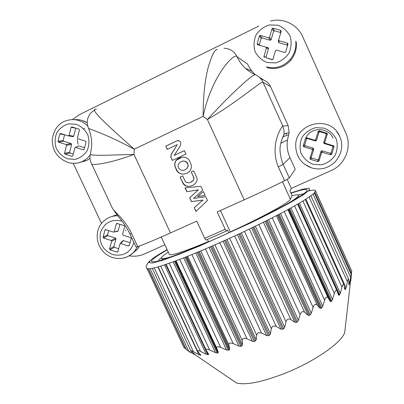 <?xml version="1.0" encoding="UTF-8"?>
<svg xmlns="http://www.w3.org/2000/svg" width="404" height="404" viewBox="0 0 404 404"><rect width="100%" height="100%" fill="white"/><g stroke="black" fill="none" stroke-linecap="round" stroke-linejoin="round"><path stroke-width="0.61" d="M248.233 69.513L252.051 71.245M286.315 133.376L286.633 134.072M228.78 232.856L227.442 229.952L226.376 231.037L225.2 229.275L217.221 211.938L244.173 199.834C259.429 192.971 272.907 186.592 284.608 180.709L289.345 177.997L295.218 169.236L289.966 157.641C287.466 152.025 286.628 146.152 287.446 140.021L289.148 132.497L288.123 125.513L270.559 86.643C269.165 83.663 266.973 81.517 263.999 80.199L260.58 78.492M284.608 180.709L278.316 166.852C268.968 144.122 282.77 124.69 282.876 126.179L284.133 131.179L284.047 134.052L283.482 136.602C282.906 136.678 282.022 138.885 280.831 143.213C279.225 148.823 279.997 155.863 283.138 164.322L289.966 157.641M270.64 20.988C283.345 17.665 297.45 24.533 302.672 36.663L345.784 132.966C352.293 146.733 345.203 164.686 331.149 170.589L291.304 188.375L287.209 179.356M72.442 119.589L79.098 114.807L258.848 26.053M101.545 223.503L73.275 163.332M255.56 74.876C252.162 71.862 249.51 68.271 247.607 64.095L236.986 56.641C234.179 52.202 211.221 76.608 203.151 116.367C203.086 96.702 204.858 80.037 208.459 66.377C212.176 54.399 215.175 48.783 217.448 49.525M318.307 131.406L319.514 131.351M326.392 133.335L327.361 134.017L326.27 134.396L325.816 133.537L319.857 131.785L319.014 132.199L316.433 140.542L315.585 140.971L307.348 138.532L306.596 138.784L304.677 144.92L305.131 145.768L313.347 148.212L313.802 149.061L311.267 157.257L311.721 158.105L317.64 159.873L318.498 159.418L321.049 151.212L321.907 150.753L330.164 153.207L331.033 152.747L332.886 146.814L332.628 146.051L324.159 143.511L323.705 142.657L326.27 134.396M332.967 138.087C328.437 126.947 310.115 126.593 305.752 138.38M77.316 139.617L78.038 144.258M96.404 109.191C88.294 107.908 105.712 123.806 134.264 149.202L203.151 116.367L207.404 119.523C230.028 94.799 253.944 72.604 255.54 74.866C258.908 76.361 261.383 78.795 262.969 82.163C261.252 80.957 236.83 102.601 207.404 119.523L244.173 199.834M90.552 153.631L90.552 153.636C88.824 156.358 107.449 155.07 133.982 154.419C110.999 163.186 93.127 165.337 91.779 164.256L91.652 163.989M136.047 247.086L137.749 246.682C145.081 243.996 155.989 239.41 170.473 232.926L133.982 154.419L134.264 149.202C108.701 135.279 89.335 128.861 88.572 128.422L88.486 128.23M111.868 207.141L112.494 208.474C114.499 211.787 125.361 220.044 131.553 233.436L137.749 246.682M185.401 173.791C180.967 174.821 177.871 173.104 176.104 168.64C174.457 165.741 174.493 162.989 176.21 160.373L182.037 157.176M175.947 168.685C177.826 175.548 186.567 175.583 190.269 170.493C191.728 167.928 191.713 165.266 190.228 162.519C188.294 155.742 180.103 155.868 176.053 160.413C174.331 163.034 174.301 165.792 175.947 168.685L176.104 168.64M205.111 195.405L197.622 196.526L205.136 195.46L203.328 191.531L197.622 196.526M197.758 196.45L203.338 191.557M193.622 198.409L202.707 190.188L200.929 186.325L185.032 187.865L186.805 191.688L198.308 189.895L189.627 197.768L191.43 201.662L202.914 200.101L194.233 207.691L195.98 211.459L207.459 200.495L205.737 196.758L193.622 198.409M196.102 211.343L194.233 207.691M194.369 207.606L202.914 200.101M203.045 200.02L191.43 201.662M191.572 201.576L189.627 197.768M189.769 197.687L198.308 189.895M198.44 189.824L186.805 191.688M186.946 191.612L185.204 187.85M196.657 177.306L193.657 170.801L191.168 171.953L193.935 177.952L193.455 180.194C190.996 182.855 188.345 183.431 185.497 181.911L182.709 175.871L180.073 177.088L182.674 182.714C185.168 188.426 193.178 186.668 196.117 182.477C197.253 180.856 197.435 179.134 196.657 177.306M192.849 185.229C188.643 187.33 185.3 186.471 182.82 182.648L182.674 182.714M182.82 182.648L180.073 177.088M180.224 177.033L182.714 175.881M190.829 182.088L193.592 180.133L193.935 177.952M194.072 177.891L191.168 171.953M191.309 171.897L193.662 170.806M172.473 160.363L170.791 157.025L172.326 160.433L185.941 154.055L184.37 150.647L174.18 155.429L180.214 145.9C181.532 142.339 180.487 140.632 177.078 140.779L165.766 146.132L167.256 149.354L177.25 144.637L171.185 154.404L170.831 157.004M170.988 156.969L171.185 154.404M171.341 154.368L177.25 144.637M167.402 149.288L165.766 146.132M165.933 146.107L177.078 140.779M177.23 140.759L178.204 140.425M184.386 150.677L174.18 155.429M182.047 161.236C184.694 160.706 186.592 161.479 187.754 163.564C188.471 165.16 188.213 166.796 186.986 168.473L184.542 170.119M187.613 163.61C188.33 165.206 188.072 166.842 186.845 168.518C183.684 171.205 180.906 170.993 178.518 167.897C177.765 166.18 178.088 164.468 179.482 162.756C182.633 160.312 185.34 160.595 187.613 163.61L187.754 163.564M282.477 181.78L290.41 199.253L292.092 195.728L289.921 190.946L291.304 188.375M170.473 232.926L196.748 221.129L204.712 238.355L205.934 240.087L226.407 231.043M129.265 255.793C134.461 256.707 139.441 256.121 144.208 254.04L164.888 244.809M292.092 195.728C295.753 194.773 297.824 194.602 298.293 195.213C298.889 196.122 295.839 198.652 289.138 202.803M207.439 239.421L208.56 241.844M173.24 256.106C166.438 258.277 162.59 259.03 161.701 258.368C160.893 257.59 163.1 255.525 168.311 252.162M229.921 232.335L230.275 231.926L220.417 210.504M290.41 199.253C289.729 202.232 262.555 217.221 230.275 231.926M208.424 241.557C184.865 251.354 171.877 255.707 169.453 254.616L169.286 254.257M245.465 68.367L251.955 71.124M285.901 133.502L286.219 134.209M345.082 329.28L344.738 332.32C342.294 342.208 314.322 361.812 284.254 373.579C261.716 382.184 245.814 385.33 236.547 383.017L232.325 380.139M191.016 352.818L186.244 349.49L194.794 354.646L195.213 354.712L194.768 354.263L190.749 350.662C190.809 350.394 191.708 350.743 193.45 351.702L198.839 354.656L200.773 355.237L197.41 350.894C197.293 350.197 198.339 350.384 200.541 351.445L206.181 354.232L208.429 354.631L208.631 354.187L206.156 350.157C205.843 348.935 207.015 348.884 209.676 350.01L215.463 352.662L217.175 353.056L217.978 352.874L218.266 352.041L216.797 348.399C216.256 346.582 217.544 346.243 220.665 347.389L226.482 349.935L228.28 350.248L229.204 349.98L229.699 349.011L228.866 345.001C228.654 342.991 230.103 342.531 233.224 343.617L238.936 346.107L240.779 346.344L241.799 345.996L242.481 344.895L242.269 340.506C242.375 338.299 243.945 337.724 246.98 338.779L252.455 341.259L254.293 341.446L255.373 341.026L256.217 339.799L256.585 335.037L258.156 332.654L261.499 333.017L266.6 335.542L268.382 335.694L269.488 335.219L270.448 333.881L271.331 328.76C271.973 326.185 273.619 325.437 276.275 326.518L280.896 329.144L282.573 329.28L283.664 328.765L284.699 327.331L286.002 321.897C286.835 319.165 288.436 318.367 290.804 319.508L294.839 322.276L296.369 322.427L297.41 321.882L298.465 320.382L300.081 314.676C301.046 311.817 302.546 310.999 304.576 312.226L307.964 315.186L309.302 315.367L310.262 314.817L311.292 313.272L313.09 307.363C314.125 304.409 315.474 303.601 317.135 304.934L319.832 308.111L320.958 308.348L321.796 307.808L322.761 306.242L324.619 300.192C325.649 297.177 326.806 296.405 328.083 297.869L330.088 301.288L330.977 301.591L331.679 301.086L332.532 299.526L334.33 293.41C335.224 290.516 336.133 289.739 337.047 291.067L338.496 295.036L339.102 295.314L340.355 293.324L341.976 287.209C342.627 284.714 343.254 283.85 343.865 284.623L344.748 289.208L345.152 289.683L346.071 287.799L347.425 281.755C347.879 279.644 348.268 278.755 348.601 279.078L348.94 284.84L349.263 284.497L351.222 274.548L350.783 280.911L351.763 271.099M183.881 347.41L186.113 349.202M308.555 190.946C312.686 189.961 315.019 189.855 315.559 190.632L314.504 192.789C312.014 195.051 307.545 198.157 301.106 202.116C286.683 210.661 262.913 222.862 236.769 235.017C216.68 244.233 198.42 252.066 181.997 258.52C172.043 262.302 163.817 265.17 157.328 267.125C151.96 268.529 148.531 269.008 147.056 268.564L146.773 268.074M290.976 193.263C304.227 188.729 309.333 188.193 306.288 191.653C301.278 196.864 271.069 213.322 234.345 230.3C197.632 247.293 163.706 260.494 154.687 261.741C150.677 262.297 150.485 261.146 154.111 258.277C156.838 256.141 161.216 253.338 167.246 249.874M303.621 193.849L297.899 194.95M161.58 257.651L158.439 259.984M125.669 229.921L125.912 230.785L125.659 229.962M267.897 47.692L267.655 48.359M268.433 48.576L268.534 48.227M267.933 48.435L268.12 47.753M267.448 48.298L267.605 47.606M266.963 48.162L267.094 47.46M266.483 48.031L266.589 47.319M326.326 133.36L327.316 134.042L326.341 133.355M319.549 131.396L318.342 131.446L319.559 131.406M327.24 134.067L326.24 133.391L327.225 134.072M318.402 131.522L319.62 131.482L318.392 131.512M327.149 134.103L326.139 133.426L327.134 134.103M319.675 131.553L318.448 131.583L319.685 131.563M327.053 134.133L326.033 133.461L327.043 134.138M319.741 131.633L318.509 131.654L319.746 131.643M326.957 134.163L325.927 133.502L326.947 134.168M318.574 131.734L319.816 131.729L318.564 131.724M84.754 128.386L83.749 128.775M266.65 47.334L266.539 48.046M267.155 47.48L267.019 48.177M267.66 47.621L267.499 48.313M268.175 47.778L267.993 48.45M273.589 31.28L272.074 28.659L272.947 28.154L280.714 30.345L280.411 32.471L274.447 30.785L273.589 31.28L271.099 39.789L270.246 40.279L261.999 37.941L261.146 38.43L259.429 35.941L257.131 43.879L257.595 44.753L265.958 47.137L266.428 48.015L263.923 56.6L266.054 57.045L266.514 57.908L272.604 59.63M259.429 35.941L260.297 35.441L261.999 37.941M270.246 40.279L268.68 37.814L260.297 35.441M268.68 37.814L269.549 37.314L271.099 39.789M272.074 28.659L269.549 37.314M280.714 30.345L281.184 31.224L278.639 39.89L279.103 40.769L278.831 42.718L278.371 41.849L278.603 40.117M287.567 45.495L287.118 45.066L287.532 43.157L279.103 40.769M287.532 43.157L288.001 44.041L285.643 52L284.769 52.495L276.361 50.101L275.488 50.596L272.963 59.186L272.437 59.605M266.514 57.908L272.094 59.681M264.388 57.474L263.923 56.6M305.131 145.768L303.651 146.778L312.004 149.263L313.347 148.212M303.651 146.778L303.192 145.915L304.677 144.92M306.49 138.996L305.55 138.213L303.192 145.915M305.55 138.213L306.419 137.744L307.348 138.532M315.585 140.971L314.792 140.223L306.419 137.744M314.792 140.223L315.665 139.749L316.443 140.511M318.993 132.249L318.261 131.351L315.665 139.749M318.261 131.351L319.14 130.876L319.857 131.785M325.816 133.537L326.892 133.158L319.14 130.876M326.892 133.158L327.356 134.032L324.74 142.435L325.205 143.304L324.159 143.511M332.431 145.96L333.623 145.793L325.205 143.304M333.623 145.793L334.083 146.662L332.886 146.814M331.033 152.747L331.664 154.384L334.083 146.662M331.664 154.384L330.785 154.853L330.164 153.207M321.907 150.753L322.392 152.353L330.785 154.853M322.392 152.353L321.513 152.823L321.049 151.212M318.498 159.418L318.923 161.156L321.513 152.823M318.923 161.156L318.049 161.62L317.64 159.873M311.721 158.105L310.353 159.322L318.049 161.62M310.353 159.322L309.893 158.459L311.267 157.257M313.802 149.061L312.464 150.126L309.893 158.459M312.464 150.126L312.004 149.263M108.676 230.588L107.525 234.881L107.964 235.684L103.5 238.037L111.186 240.491L115.534 238.097L115.973 238.895L113.913 246.516L114.352 247.314L118.675 248.697M103.5 238.037L103.05 237.224L107.525 234.881M106.333 229.841L104.964 230.078L103.05 237.224M104.964 230.078L105.742 229.654L113.443 232.103L118.125 230.957L117.448 231.396M117.756 223.665L116.327 223.887L114.226 231.679M116.327 223.887L117.115 223.457L124.245 225.72L124.695 226.538L122.574 234.335L123.023 235.148L130.765 237.613L131.209 238.431L129.25 245.592L128.462 246.011L129.447 244.869M120.195 243.622L122.71 240.88L123.422 240.612L120.74 243.546L128.462 246.011M120.74 243.546L119.958 243.966L117.857 251.702L117.074 252.121L118.034 251.046M114.352 247.314L109.994 249.849L117.074 252.121M109.994 249.849L109.55 249.036L113.913 246.516M115.973 238.895L111.63 241.304L109.55 249.036M111.63 241.304L111.186 240.491M64.595 134.739L63.155 140.43L63.6 141.243L58.408 142.137L66.099 144.501L71.175 143.572L71.624 144.385L69.624 152.217L70.069 153.03L73.316 154.03M58.408 142.137L57.954 141.314L63.155 140.43M64.584 134.774L59.807 133.956L57.954 141.314M59.807 133.956L60.58 133.507L68.291 135.87L69.069 135.416L73.705 136.209L72.811 136.613M75.795 128.134L71.104 127.396L69.069 135.416M71.104 127.396L71.882 126.942L79.022 129.118L79.477 129.947L77.422 137.976L77.876 138.804L85.623 141.173L86.077 142.001L84.173 149.374L83.396 149.818L84.138 149.485M78.517 146.097L75.664 147.445L83.396 149.818M75.664 147.445L74.886 147.889L72.846 155.853L72.069 156.298L72.811 155.959M70.069 153.03L64.983 154.106L72.069 156.298M64.983 154.106L64.529 153.288L69.624 152.217M71.624 144.385L66.554 145.329L64.529 153.288M66.554 145.329L66.099 144.501M265.999 47.152L268.064 47.738L268.524 48.601L266.054 57.045M261.146 38.43L259.378 44.531L259.797 45.379M280.755 32.694L280.416 32.471M287.118 45.066L278.831 42.718M107.964 235.684L115.534 238.097M119.912 224.346L118.125 230.957M123.422 240.612L130.037 242.718M63.6 141.243L71.175 143.572M75.72 128.315L73.705 136.209M79.068 145.996L84.608 147.692M288.123 125.513L282.876 126.179L262.969 82.163L270.559 86.643M263.999 80.199L259.358 77.275M283.482 136.602L288.653 134.724M278.316 166.852L283.138 164.322L289.345 177.997M224.063 48.248C229.967 48.48 234.275 51.273 236.986 56.641C240.946 65.074 247.132 71.149 255.54 74.866M131.553 233.436L129.911 233.972M204.712 238.355L225.2 229.275M219.832 242.693L261.499 333.017M256.585 335.037L214.938 244.849M212.782 245.789L256.217 339.799M211.605 246.299L255.373 341.026M210.534 246.763L254.293 341.446M252.455 341.259L209.06 247.399M205.424 248.955L246.98 338.779M242.269 340.506L200.783 250.919M199.248 251.561L242.481 344.895M198.238 251.98L241.799 345.996M197.243 252.394L240.779 346.344M238.936 346.107L195.773 253M191.915 254.581L233.224 343.617M228.866 345.001L187.673 256.288M186.799 256.636L229.699 349.011M185.997 256.954L229.204 349.98M185.103 257.308L228.28 350.248M226.482 349.935L183.694 257.858M179.74 259.388L220.665 347.389M216.797 348.399L176.028 260.797M175.836 260.868L218.266 352.041M175.255 261.085L217.978 352.874M174.493 261.368L217.175 353.056M215.463 352.662L173.18 261.848M169.251 263.262L209.676 350.01M207.02 351.606L208.429 354.631M165.691 264.494L207.767 354.717M206.181 354.232L164.509 264.893M160.711 266.12L200.541 351.445M200.384 354.399L200.773 355.237M199.318 353.217L200.263 355.237M198.839 354.656L157.888 266.968M154.303 267.933L193.45 351.702M194.516 354.05L194.794 354.646M193.551 353.975L192.986 352.758M150.121 268.756L188.506 350.834M148.273 268.862L185.734 348.925M351.601 273.543L314.893 192.36M350.834 280.219L350.677 279.871M350.621 277.174L313.055 194.117M348.788 281.27L349.617 283.093M348.859 283.608L349.263 284.497M348.884 284.472L349.051 284.84M347.425 281.755L309.085 197.066M305.909 199.157L346.071 287.799M344.264 286.481L345.531 289.279M344.627 288.527L345.152 289.683M341.976 287.209L302.909 201.03M299.425 203.111L340.355 293.324M298.309 203.768L339.648 294.849M297.708 204.116L339.102 295.314M334.33 293.41L294.582 205.904M290.91 207.954L332.532 299.526M289.653 208.646L331.679 301.086M288.9 209.06L330.977 301.591M330.088 301.288L288.294 209.388M287.931 209.585L328.083 297.869M324.619 300.192L284.27 211.555M280.527 213.534L322.761 306.242M279.164 214.251L321.796 307.808M278.28 214.711L320.958 308.348M319.832 308.111L277.452 215.14M276.432 215.67L317.135 304.934M313.09 307.363L272.235 217.827M268.554 219.69L311.292 313.272M267.13 220.407L310.262 314.817M266.14 220.902L309.302 315.367M307.964 315.186L265.11 221.417M263.438 222.245L304.576 312.226M300.081 314.676L258.823 224.523M255.343 226.215L298.465 320.382M253.904 226.912L297.41 321.882M252.838 227.427L296.369 322.427M294.839 322.276L251.636 228.007M249.349 229.103L290.804 319.508M286.002 321.897L244.476 231.416M241.324 232.896L284.699 327.331M239.925 233.552L283.664 328.765M238.82 234.067L282.573 329.28M280.896 329.144L237.476 234.689M234.643 235.997L276.275 326.518M271.331 328.76L229.674 238.269M226.972 239.496L270.448 333.881M225.659 240.087L269.488 335.219M224.553 240.587L268.382 335.694M266.6 335.542L223.119 241.228M167.125 249.606C159.913 253.682 154.722 256.949 151.55 259.413L148.793 262.625L152.308 263.029L162.433 260.297L178.815 254.404L200.283 245.698L249.909 223.276C266.019 215.423 279.821 208.338 291.309 202.02L303.808 194.491L309.646 189.814L308.934 188.138L302.338 189.304L290.845 192.976M267.135 67.695C276.311 69.902 284.194 67.428 290.789 60.272C295.051 55.03 296.879 49.051 296.273 42.334L295.799 41.163C296.415 47.98 294.561 54.05 290.234 59.373C283.542 66.635 275.543 69.15 266.231 66.912M339.188 135.385L336.779 131.613M131.659 254.121L137.355 249.344L139.542 246.016M116.867 214.736L110.812 216.867M78.997 162.701L86.522 160.59L89.981 158.333L86.522 160.59L83.113 161.156C79.255 163.095 75.174 163.741 70.882 163.095M87.254 122.776C83.325 120.362 79.128 119.326 74.659 119.675M311.873 168.003L304.687 164.362M295.718 146.021C294.789 123.069 329.891 114.418 339.355 135.608C343.673 144.349 342.249 153.146 335.073 162.009C326.169 169.786 318.902 169.71 311.878 167.993C301.601 164.246 296.213 156.919 295.718 146.021M137.365 246.819L134.678 251.152C128.629 257.813 121.19 259.929 112.362 257.5C95.182 251.49 92.794 229.719 104.217 220.705C108.065 217.408 112.559 215.756 117.7 215.756M139.557 246.011L137.355 249.344L134.678 251.152C131.638 254.808 127.795 257.126 123.154 258.111M90.213 155.075L87.001 158.545L83.113 161.156C78.169 163.559 73.023 163.958 67.68 162.352C57.474 158.171 52.318 150.576 52.222 139.567C53.828 129.23 58.777 122.846 67.074 120.422C74.76 118.422 81.628 120.246 87.683 125.886M267.089 62.509L275.462 62.928C281.073 61.287 285.588 58.025 289.006 53.141C291.355 47.642 291.744 42.041 290.173 36.34C287.441 31.133 283.386 27.437 277.997 25.26L269.564 24.896C263.948 26.598 259.454 29.901 256.091 34.81C253.803 40.299 253.444 45.869 255.025 51.51C257.742 56.661 261.762 60.327 267.089 62.509M313.019 164.287L321.397 164.852C327.023 163.357 331.563 160.262 335.022 155.56C337.411 150.243 337.84 144.789 336.315 139.193C333.618 134.057 329.583 130.376 324.21 128.149L315.776 127.634C310.141 129.184 305.621 132.325 302.217 137.047C299.884 142.359 299.49 147.788 301.031 153.323C303.707 158.403 307.702 162.054 313.019 164.287M122.013 221.119C111.595 218.796 104.434 222.538 100.53 232.345C98.788 242.819 102.803 250.212 112.575 254.525C123.19 256.767 130.31 252.783 133.936 242.567M67.594 158.848L75.24 159.378C80.295 157.944 84.31 154.984 87.269 150.495C89.239 145.415 89.42 140.208 87.82 134.865C85.173 129.972 81.366 126.462 76.391 124.336L68.7 123.851C63.64 125.336 59.646 128.336 56.732 132.845C54.813 137.921 54.661 143.102 56.272 148.389C58.903 153.237 62.676 156.722 67.594 158.848M257.131 43.879L259.378 44.531M272.947 28.154L274.447 30.785M268.524 48.601L266.428 48.015M323.705 142.657L324.74 142.435M287.446 140.021L280.831 143.213C282.714 135.83 283.436 136.709 284.042 134.078L289.148 132.497M90.552 153.636L91.607 146.748C91.996 140.592 90.981 134.482 88.572 128.422C87.072 124.649 86.87 121.15 87.966 117.923C89.329 115.115 89.087 113.706 94.768 109.944M136.077 247.142L129.926 234.002C125.897 225.442 120.079 218.625 118.518 216.746L112.494 208.474L91.779 164.256M90.496 153.843C89.41 158.489 90.047 160.383 91.769 164.236M299.066 196.92L298.344 195.329M162.368 259.802L161.701 258.368M226.376 231.037L205.934 240.087M169.453 254.616L161.257 237.012M344.738 332.32L351.243 274.831M236.547 383.017L195.041 354.707M166.14 264.342L206.156 350.157M158.176 266.882L197.399 350.869M152.288 268.387L190.749 350.662M148.531 268.872L186.244 349.49M146.889 268.357L183.906 347.46M315.62 191.137L351.763 271.094M350.783 280.906L350.601 280.512M314.332 192.966L351.222 274.548M310.903 195.783L348.601 279.078M305.308 199.541L343.865 284.623M297.607 204.172L337.047 291.067M150.025 260.671C146.243 264.58 145.253 267.211 147.056 268.564M87.249 122.755L82.355 120.518M290.789 60.272L290.234 59.373C283.542 66.635 275.538 69.145 266.221 66.897M305.651 138.006L306.591 138.794M315.655 139.784L316.433 140.542M318.276 131.305L319.009 132.204M327.043 133.224L325.967 133.603M325.003 143.203L323.957 143.415M333.81 145.884L332.618 146.051M105.267 229.694L105.646 229.629M113.938 232.053L117.837 231.32M116.63 223.503L117.039 223.442M60.348 133.487L60.706 133.547M68.528 135.89L73.175 136.673M71.665 126.922L72.079 127.002M75.407 147.42L78.512 146.102"/></g></svg>

